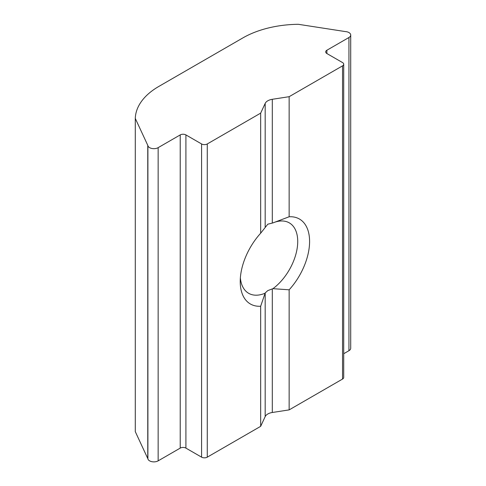 <?xml version="1.0" encoding="UTF-8"?>
<svg xmlns="http://www.w3.org/2000/svg" width="486" height="486" viewBox="0 0 486 486"><rect width="100%" height="100%" fill="white"/><g stroke="black" fill="none" stroke-linecap="round" stroke-linejoin="round"><path stroke-width="0.73" d="M135.284 118.426L147.762 145.308A6.039 3.487 180 0 1 147.902 145.697A6.039 3.487 0 0 0 151.984 148.497A6.039 3.487 0 0 0 158.15 147.653L180.221 134.914A4.028 2.327 180 0 1 185.913 134.914L201.581 143.953A4.028 2.327 0 0 0 207.273 143.953L260.666 113.129L260.666 233.213L267.786 224.198L272.938 222.91L289.146 216.768A49.05 28.316 120 0 1 309.588 241.487A49.05 28.316 120 0 1 289.146 289.808L289.146 409.886L342.539 379.062A4.028 2.327 0 0 0 343.717 377.415L343.717 64.219A4.028 2.327 0 0 0 342.539 62.573L326.878 53.533A4.028 2.327 180 0 1 325.693 51.887A4.028 2.327 180 0 1 326.878 50.24L348.942 37.501A6.039 3.487 0 0 0 350.716 35.035A6.039 3.487 0 0 0 348.942 32.568A6.039 3.487 0 0 0 345.273 31.566L298.313 24.3A80.542 46.504 0 0 0 242.866 37.914L158.861 86.411A80.542 46.504 0 0 0 135.284 118.426L135.284 431.623L147.762 458.511A6.039 3.487 180 0 1 147.902 458.899A6.039 3.487 0 0 0 151.984 461.7A6.039 3.487 0 0 0 158.15 460.856L180.221 448.11A4.028 2.327 180 0 1 185.913 448.11L201.581 457.156A4.028 2.327 0 0 0 207.273 457.156L260.666 426.331L265.18 416.605A10.066 5.814 180 0 1 272.3 412.493L289.146 409.886M289.146 289.808L272.938 288.678A40.66 23.474 120 0 0 296.235 252.902A40.66 23.474 120 0 0 289.304 222.874A40.66 23.474 120 0 0 272.938 222.91M272.938 288.678L267.786 290.598L265.18 292.949L260.666 306.247L260.666 426.331M260.666 113.129L265.18 103.403A10.066 5.814 180 0 1 272.3 99.296L289.146 96.69L342.539 65.859A4.028 2.327 0 0 0 343.717 64.219M289.146 96.69L289.146 216.768M260.666 233.213A49.05 28.316 120 0 0 240.224 281.534A49.05 28.316 120 0 0 260.666 306.247M343.717 353.717L348.942 350.704A6.039 3.487 0 0 0 350.716 348.237L350.716 35.035M240.363 277.864A40.66 23.474 120 0 0 248.644 293.295A40.66 23.474 120 0 0 265.01 293.252M342.539 65.859L342.539 379.062M265.18 103.403L265.18 227.059M272.3 288.836L272.3 412.493M265.18 292.949L265.18 416.605M147.762 145.308L147.762 458.511M147.902 145.697L147.902 458.899M158.15 147.653L158.15 460.856M180.221 134.914L180.221 448.11M185.913 134.914L185.913 448.11M201.581 143.953L201.581 457.156M207.273 143.953L207.273 457.156M272.3 99.296L272.3 222.953M326.878 50.24L326.878 53.533M348.942 37.501L348.942 350.704"/></g></svg>
